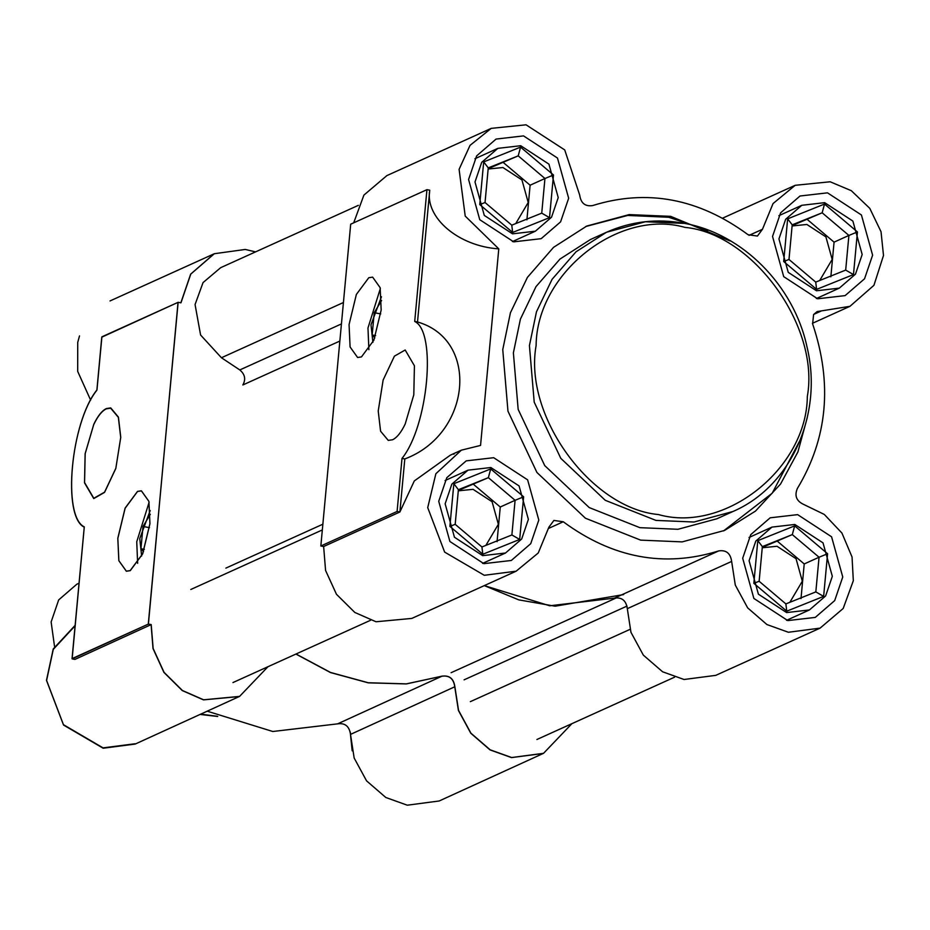 <?xml version="1.0" encoding="UTF-8"?>
<svg xmlns="http://www.w3.org/2000/svg" width="930" height="930" viewBox="0 0 930 930"><rect width="100%" height="100%" fill="white"/><g stroke="black" fill="none" stroke-linecap="round" stroke-linejoin="round"><path stroke-width="1.4" d="M683.492 223.363L645.42 221.747L606.5 232.256L590.445 239.522L559.976 259.063L535.994 286.638L520.416 319.106L513.383 352.877L518.161 409.386L544.724 465.593L589.213 507.571L639.887 527.67L677.958 529.286L716.879 518.777L732.933 511.512C791.035 486.541 823.399 414.21 807.019 346.96C793.894 285.37 742.21 233.337 683.969 223.293C656.836 218.364 631.005 221.352 606.5 232.256L576.019 251.798L552.048 279.372L536.459 311.841L529.426 345.6L534.204 402.12L560.778 458.327L605.267 500.305L655.941 520.405L694.013 522.021L732.933 511.512M568.66 198.241L560.592 221.863L541.167 238.673L513.709 241.847L479.764 219.701L468.581 179.502L476.648 155.88L496.074 139.07L523.532 135.896L557.477 158.042L568.66 198.241M842.754 576.984L834.687 600.606L815.261 617.415L787.803 620.589L753.87 598.443L742.686 558.244L750.754 534.622L770.168 517.812L797.638 514.639L831.571 536.784L842.754 576.984M538.807 520.044L530.739 543.666L511.314 560.476L483.856 563.65L449.911 541.504L438.728 501.305L446.795 477.683L466.221 460.873L493.679 457.7L527.624 479.845L538.807 520.044M872.607 255.18L864.54 278.802L845.114 295.612L817.656 298.786L783.711 276.64L772.539 236.441L780.607 212.819L800.021 196.009L827.491 192.835L861.424 214.981L872.607 255.18M807.205 417.849L797.928 451.899L780.572 484.019L755.509 511.07L724.575 530.437L682.155 541.888L640.654 540.132L585.423 518.219L536.924 472.463L507.966 411.2L502.758 349.599L510.419 312.794L527.403 277.407L553.548 247.345L586.772 226.048L629.192 214.597L670.693 216.353L730.073 240.963M800.625 439.111L772.202 493.214L723.563 530.891M585.772 226.502L627.704 215.446L668.682 217.26L708.032 230.326M548.665 528.368L563.266 521.765L553.92 520.428L548.886 527.194L538.238 552.99L516.162 571.183L411.827 618.415L376.022 621.763L354.818 612.452L336.462 594.282L325.57 570.439L323.64 546.514L399.888 512L414.303 480.938L450.318 455.177L461.373 450.167L435.868 473.73L427.719 507.629L444.645 552.106L484.263 575.286L516.162 571.183M813.715 314.41L821.504 310.876L849.962 306.319L873.944 285.301L883.5 255.471L881.036 231.744L869.783 208.355L851.31 190.685L830.165 181.78L795.185 185.303L773.051 203.565L762.461 229.292L757.427 236.057L748.08 234.72C698.721 198.381 646.896 188.674 592.596 205.588C585.156 206.681 580.855 203.17 579.692 195.056L564.719 149.916L526.043 124.806L491.226 128.363L470.045 145.359L459.095 169.33L465.221 216.097L498.782 248.868L480.554 445.424L461.373 450.167M731.643 561.429C730.48 553.315 726.191 549.804 718.75 550.897L614.416 598.13C621.856 597.037 626.157 600.548 627.308 608.662L731.643 561.429L735.293 585.075L747.662 607.883L766.913 624.542L788.384 632.261L820.109 628.122L843.185 608.487L853.322 580.727L852.043 556.989L841.941 533.076L824.306 514.441L803.555 504.374C796.406 501.014 794.336 495.725 797.347 488.517C827.595 438.367 832.687 383.486 812.622 323.907L813.599 314.561L817.121 311.585L821.504 310.876M614.416 598.13L549.758 605.79L484.286 585.609L518.777 599.873L555.129 606.197L623.646 594.584M563.266 521.765C612.626 558.105 664.45 567.812 718.75 550.897M491.226 128.363L386.892 175.596L363.909 195.091L353.702 222.828M498.782 248.868C458.502 246.276 424.789 217.632 429.741 190.197L426.94 189.674L350.691 224.188L320.838 545.991L397.087 511.477L402.004 458.42C428.16 426.103 436.902 331.871 414.71 321.443L426.94 189.674M453.91 454.282L453.724 453.689M820.109 628.122L715.775 675.354L684.05 679.493L662.579 671.774L643.327 655.115L630.959 632.307L627.308 608.662M323.64 546.514L320.838 545.991M361.445 356.922L357.597 357.492L350.087 346.96L349.064 324.582L356.364 294.45L368.792 277.71L372.639 277.14L380.149 287.672L381.172 310.05L373.872 340.182L361.445 356.922M405.201 423.999C401.179 432.404 396.982 437.646 392.588 439.762L388.252 440.39L380.579 431.206L378.219 411.014L383.137 380.033L394.413 356.155L405.178 350.005L414.42 365.781L413.803 394.797L405.201 423.999M402.004 458.42L404.806 458.943L399.888 512L397.087 511.477M429.741 190.197L417.512 321.966L414.71 321.443M417.512 321.966C479.961 339.938 471.219 434.171 404.806 458.943M90.629 400.121L77.69 371.384L77.725 342.391L79.515 335.904M180.85 302.808L190.638 274.164L214.04 253.855M454.875 686.735C453.712 678.609 449.411 675.099 441.971 676.191L337.602 723.854C345.042 722.761 349.343 726.272 350.505 734.398L454.875 686.735L458.537 710.369L470.917 733.177L490.18 749.824L511.651 757.532L543.538 753.323L571.915 723.656M296.019 654.011L330.534 672.46L368.222 682.748L406.305 683.875L441.971 676.191M337.602 723.854L272.804 731.503L207.192 711.183M267.968 666.717L239.58 696.396L203.624 699.802L182.419 690.502L164.052 672.332L153.148 648.501L151.206 624.588L74.935 659.417L72.133 658.893L148.405 624.065L178.037 302.355L101.765 337.183L96.871 390.228C70.727 422.639 62.043 516.836 84.258 527.159L72.133 658.893M239.58 696.396L135.21 744.058L103.16 748.232L63.542 725.051L46.57 680.586L53.277 649.384L75.097 625.785M151.206 624.588L148.405 624.065M137.535 491.47L141.418 490.889L148.916 501.398L149.951 523.73L142.674 553.885L130.247 570.66L126.364 571.241L118.866 560.732L117.831 538.4L125.12 508.257L137.535 491.47M93.709 424.638C97.72 416.222 101.928 410.955 106.311 408.84L110.682 408.189L118.354 417.349L120.714 437.495L115.808 468.476L104.555 492.389L93.756 498.573L84.525 482.856L85.118 453.852L93.709 424.638M543.538 753.323L439.169 800.986L407.282 805.194L385.811 797.487L366.548 780.84L354.167 758.031L350.505 734.398M470.324 701.662L630.052 629.354M543.225 753.463L511.5 757.601L490.029 749.894L470.778 733.235L458.409 710.427L454.758 686.782C453.608 678.668 449.306 675.145 441.866 676.238L406.189 683.934L368.094 682.806L330.406 672.518L295.914 654.069L330.545 672.576L368.385 682.853L406.596 683.887L442.366 676.063M358.329 205.356L220.666 267.677L203.042 282.592L195.068 304.54L200.589 335.009L221.433 357.748L239.801 369.942C244.985 374.302 246.008 379.312 242.858 384.962L339.857 341.054M221.433 357.748L343.426 302.517M453.852 483.716L449.888 526.38L482.81 554.245L519.672 539.447L511.884 534.959L481.926 546.968L455.189 524.334L458.397 489.68L488.355 477.66L490.715 468.929L453.852 483.716L458.397 489.68M482.81 554.245L481.926 546.968M519.672 539.447L523.637 496.794L515.092 500.305L511.884 534.959M449.888 526.38L455.189 524.334M523.637 496.794L490.715 468.929M458.327 490.47L488.355 477.66L515.092 500.305L500.259 507.013L497.05 541.667M473.521 484.379L500.259 507.013M445.145 503.793L454.445 537.226L482.67 555.64L505.513 553.013L521.672 539.028L528.38 519.382L519.08 485.937L490.854 467.523L468.011 470.162L451.852 484.135L445.145 503.793M458.292 490.831L473.068 489.331L492.098 501.747L498.364 524.288L485.89 545.375M149.474 527.659L143.011 526.45L150.323 514.302M143.522 551.618L140.941 548.723L143.011 526.45M140.941 548.723L144.348 549.363M150.195 510.547L139.756 538.586L141.651 556.047M149.114 502.27L136.745 541.748L137.64 563.336M380.742 313.91L374.232 312.689L381.579 300.506M374.79 337.904L372.163 334.974L374.232 312.689M372.163 334.974L375.627 335.625M381.451 296.775L370.989 324.837L372.907 342.368M380.347 288.509L367.978 327.999L368.885 349.68M483.693 161.913L479.741 204.577L512.663 232.442L549.525 217.643L541.737 213.156L511.779 225.165L485.042 202.531L488.25 167.877L518.208 155.856L520.568 147.126L483.693 161.913L488.25 167.877M512.663 232.442L511.779 225.165M549.525 217.643L553.49 174.991L544.945 178.502L541.737 213.156M479.741 204.577L485.042 202.531M553.49 174.991L520.568 147.126M488.18 168.667L518.208 155.856L544.945 178.502L530.112 185.21L526.903 219.864M503.374 162.576L530.112 185.21M474.998 181.978L484.298 215.423L512.523 233.837L535.366 231.198L551.525 217.225L558.233 197.579L548.933 164.133L520.707 145.719L497.864 148.358L481.705 162.332L474.998 181.978M488.145 169.028L502.921 167.528L521.951 179.943L528.217 202.484L515.743 223.572M787.652 218.852L783.688 261.516L816.61 289.381L853.484 274.582L845.684 270.095L815.726 282.104L788.989 259.47L792.209 224.816L822.155 212.796L824.526 204.054L787.652 218.852L792.209 224.816M816.61 289.381L815.726 282.104M853.484 274.582L857.437 231.93L848.904 235.43L845.684 270.095M783.688 261.516L788.989 259.47M857.437 231.93L824.526 204.054M792.128 225.606L822.155 212.796L848.904 235.43L834.071 242.149L830.85 276.803M807.333 219.515L834.071 242.149M778.945 238.917L788.245 272.362L816.482 290.776L839.313 288.137L855.472 274.164L862.18 254.518L852.88 221.073L824.654 202.659L801.811 205.298L785.652 219.271L778.945 238.917M792.093 225.967L806.868 224.467L825.898 236.883L832.176 259.423L819.702 280.511M757.799 540.656L753.835 583.319L786.757 611.184L823.631 596.386L815.831 591.899L785.873 603.907L759.136 581.273L762.356 546.619L792.302 534.599L794.673 525.869L757.799 540.656L762.356 546.619M786.757 611.184L785.873 603.907M823.631 596.386L827.584 553.734L819.051 557.244L815.831 591.899M753.835 583.319L759.136 581.273M827.584 553.734L794.673 525.869M762.275 547.41L792.302 534.599L819.051 557.244L804.217 563.952L800.997 598.606M777.48 541.318L804.217 563.952M749.092 560.72L758.392 594.165L786.629 612.579L809.46 609.941L825.619 595.967L832.327 576.321L823.027 542.876L794.801 524.462L771.958 527.101L755.799 541.074L749.092 560.72M762.24 547.77L777.015 546.27L796.045 558.686L802.323 581.227L789.849 602.315M239.277 696.535L203.472 699.871L182.268 690.572L163.913 672.402L153.02 648.559L151.102 624.635L148.289 624.111L178.142 302.308L180.955 302.831L190.79 274.059L214.342 253.716L245.264 249.449L255.552 251.879M350.285 732.015L350.505 733.979M134.943 743.768L103.044 747.871L63.438 724.679L46.5 680.202L53.242 648.954L75.132 625.355M137.535 491.377L141.395 490.808L148.893 501.34L149.916 523.718L142.616 553.85L130.188 570.59L126.341 571.159L118.831 560.627L117.808 538.249L125.108 508.117L137.535 491.377M93.791 424.301C97.801 415.896 102.009 410.653 106.392 408.549L110.728 407.91L118.412 417.093L120.761 437.286L115.843 468.267L104.579 492.156L93.802 498.294L84.56 482.519L85.188 453.503L93.791 424.301M178.142 302.308L101.905 336.823L96.976 389.879C70.82 422.197 62.078 516.429 84.27 526.857L72.052 658.626L148.289 624.111M352.179 750.836L350.436 734.014M54.545 646.513L51.127 621.996L58.671 599.92L76.818 584.214L79.05 583.203M807.333 396.378C806.798 468.546 724.9 533.541 658.405 514.546C590.713 508.396 523.462 415.466 536.11 345.576C536.633 273.397 618.543 208.413 685.038 227.397C752.73 233.546 819.981 326.476 807.333 396.378M762.461 229.292L749.022 235.371M217.248 716.263L200.671 714.159M464.082 679.842L627.041 606.069M451.097 672.704L616.834 597.665M225.874 568.114L322.861 524.206M239.801 369.942L341.438 323.919M722.726 218.108L795.185 185.303M812.425 323.315L849.962 306.319M217.748 716.495L200.741 714.507M536.912 739.501L674.576 677.18M190.813 589.481L322.326 529.937M232.953 682.562L370.617 620.24M505.513 553.013L482.577 563.394M468.011 470.162L445.075 480.543M535.366 231.198L512.43 241.591M497.864 148.358L474.928 158.739M839.313 288.137L816.377 298.53M801.811 205.298L778.875 215.679M809.46 609.941L786.524 620.333M771.958 527.101L749.022 537.482M110.019 300.948L214.342 253.716"/></g></svg>
